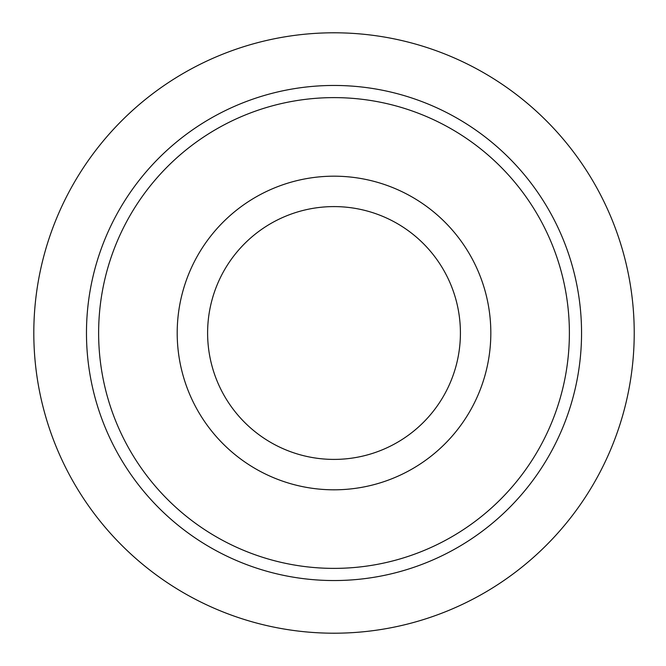<?xml version="1.0" encoding="UTF-8"?>
<svg xmlns="http://www.w3.org/2000/svg" width="666" height="666" viewBox="0 0 666 666"><rect width="100%" height="100%" fill="white"/><g stroke="black" fill="none" stroke-linecap="round" stroke-linejoin="round"><path stroke-width="1" d="M207.609 333A126.407 126.407 0 0 0 334.016 459.407A126.407 126.407 0 0 0 460.414 333A126.407 126.407 0 0 0 334.016 206.593A126.407 126.407 0 0 0 207.609 333M33.808 333A300.208 300.208 0 0 1 484.115 73.01A300.208 300.208 0 0 1 484.115 592.99A300.208 300.208 0 0 1 33.808 333M581.551 333A247.544 247.544 0 0 1 334.016 580.544A247.544 247.544 0 0 1 86.472 333A247.544 247.544 0 0 1 334.016 85.456A247.544 247.544 0 0 1 581.551 333M490.825 333A156.81 156.81 0 0 1 255.611 468.806A156.81 156.81 0 0 1 255.611 197.194A156.81 156.81 0 0 1 490.825 333M569.388 333A235.373 235.373 0 0 0 216.325 129.154A235.373 235.373 0 0 0 216.325 536.846A235.373 235.373 0 0 0 569.388 333"/></g></svg>
